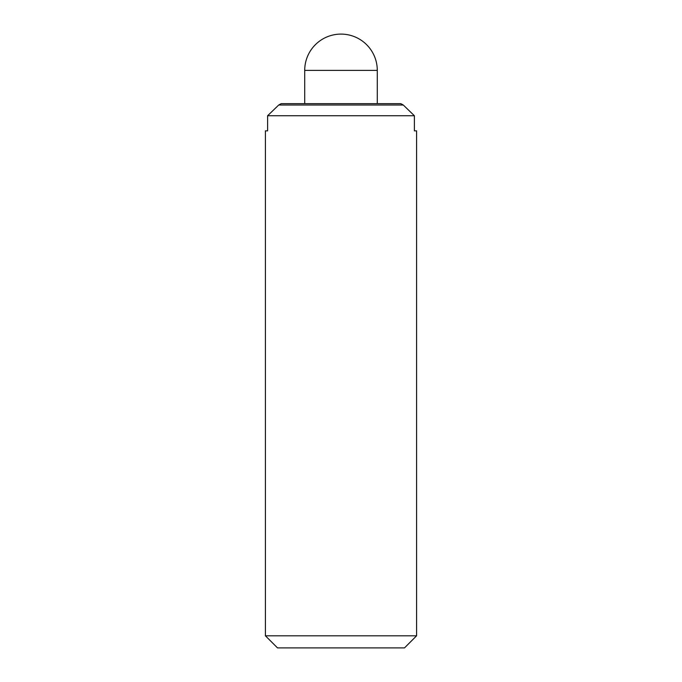 <?xml version="1.0" encoding="UTF-8"?>
<svg xmlns="http://www.w3.org/2000/svg" width="682" height="682" viewBox="0 0 682 682"><rect width="100%" height="100%" fill="white"/><g stroke="black" fill="none" stroke-linecap="round" stroke-linejoin="round"><path stroke-width="1.02" d="M377.282 103.647L377.282 70.382A36.282 36.282 0 0 0 341 34.1A36.282 36.282 0 0 0 304.718 70.382L304.718 103.647M265.409 130.859L267.617 130.859L265.409 130.859L265.409 635.803L277.506 647.9L404.494 647.9L416.591 635.803L416.591 130.859L414.383 130.859L416.591 130.859M400.803 103.647L403.275 105.011L278.725 105.011L281.197 103.647L400.803 103.647M414.383 130.859L414.383 115.735L403.275 105.011M278.725 105.011L267.617 115.735L267.617 130.859M414.383 115.735L267.617 115.735M416.591 635.803L265.409 635.803M284.155 647.9L288.998 647.9M393.002 647.9L397.845 647.9M377.282 70.382L304.718 70.382"/></g></svg>
